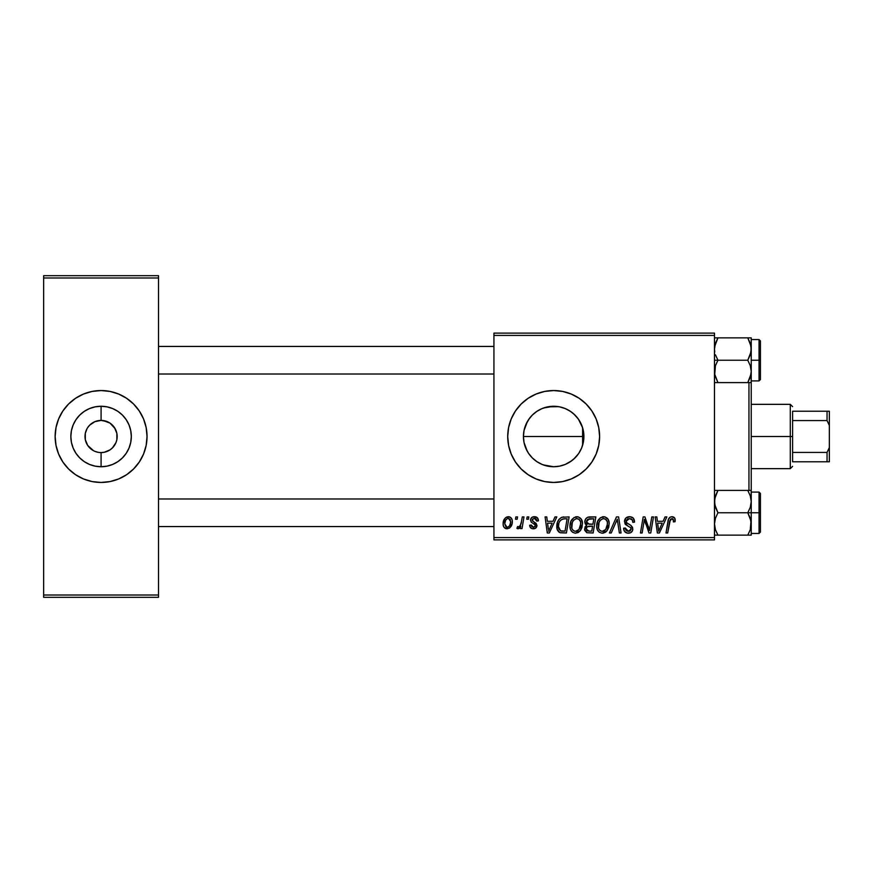 <?xml version="1.0" encoding="UTF-8"?>
<svg xmlns="http://www.w3.org/2000/svg" width="873" height="873" viewBox="0 0 873 873"><rect width="100%" height="100%" fill="white"/><g stroke="black" fill="none" stroke-linecap="round" stroke-linejoin="round"><path stroke-width="1.31" d="M542.046 464.414L547.666 466.127L553.668 466.739A30.239 30.239 0 0 1 523.429 436.5A30.239 30.239 0 0 1 553.668 406.261L547.644 406.873L542.024 408.597M534.483 459.875L536.437 461.348M530.369 455.771L532.334 457.921L528.525 453.294L525.732 448.067L524.018 442.404L523.429 436.5L524.04 442.513L525.808 448.242L528.569 453.36M524.018 430.553L523.429 436.489L524.04 430.498L527.347 421.626M529.256 418.658L525.797 424.78M527.216 451.155L524.04 442.513L523.429 436.489L524.018 430.596L525.732 424.933L528.525 419.706L532.29 415.122L530.348 417.261M536.218 411.805L534.44 413.169M521.181 468.997A45.953 45.953 0 0 0 553.646 482.453A45.953 45.953 0 0 1 507.715 436.5A45.953 45.953 0 0 1 553.668 390.547A45.953 45.953 0 0 0 521.181 404.003M521.17 404.013A45.953 45.953 0 0 0 521.17 468.987L515.463 462.024L511.218 454.08L508.599 445.459L507.715 436.5L508.599 427.541L511.218 418.92L515.463 410.976L521.181 404.013L528.143 398.295L536.087 394.05L544.697 391.431L553.668 390.547L562.627 391.431L571.248 394.05L579.192 398.295L586.154 404.013L591.872 410.976L596.117 418.92L598.725 427.541L599.609 436.5L598.725 445.459L596.117 454.08L591.872 462.024L586.154 468.987L579.192 474.705L571.248 478.95L562.627 481.569L553.668 482.453L544.697 481.569L536.087 478.95L528.143 474.705L521.181 468.987M99.762 452.53L101.082 452.585A16.085 16.085 0 0 1 84.997 436.5A16.085 16.085 0 0 1 101.082 420.415A16.085 16.085 0 0 0 84.997 436.5A16.085 16.085 0 0 0 101.082 452.585L104.225 452.269L101.082 452.585L101.082 466.739A30.239 30.239 0 0 1 70.855 436.5A30.239 30.239 0 0 1 101.082 406.261L101.082 420.415L107.237 421.637L110.02 423.132L114.45 427.563L116.862 433.357L116.862 439.643L115.945 442.655L112.453 447.871L110.02 449.868L104.225 452.269L107.237 451.363M96.346 451.865L98.813 452.421M93.466 450.664L87.715 445.437L85.314 439.643L85.314 433.357L87.005 428.73M90.857 448.918L92.145 449.868M88.642 446.692L89.712 447.871M87.005 444.27L87.715 445.437M97.951 420.731L94.928 421.637L101.082 420.415L97.951 420.731M101.061 390.547A45.953 45.953 0 0 0 92.145 391.431M62.878 410.976A45.953 45.953 0 0 0 58.633 418.909L62.878 410.976L68.596 404.013L75.558 398.295L83.502 394.05L92.123 391.431A45.953 45.953 0 0 0 83.535 394.039M83.47 394.061A45.953 45.953 0 0 0 62.889 410.965M58.633 418.92A45.953 45.953 0 0 0 62.878 462.024L58.633 454.08L56.025 445.459L55.141 436.5L56.025 427.541L58.633 418.92M62.889 462.035A45.953 45.953 0 0 0 83.47 478.939L75.558 474.705L68.596 468.987L62.878 462.024M83.535 478.961A45.953 45.953 0 0 0 92.091 481.558L83.502 478.95M92.145 481.569A45.953 45.953 0 0 0 101.061 482.453M92.123 391.431L101.082 390.547A45.953 45.953 0 0 1 147.035 436.5A45.953 45.953 0 0 1 101.082 482.453A45.953 45.953 0 0 1 55.141 436.5A45.953 45.953 0 0 1 101.082 390.547L110.053 391.431L118.663 394.05L126.607 398.295L133.569 404.013L139.287 410.976L143.532 418.92L146.151 427.541L147.035 436.5L146.151 445.459L143.532 454.08L139.287 462.024L133.569 468.987L126.607 474.705L118.663 478.95L110.053 481.569L101.082 482.453L92.123 481.569M493.932 333.115L714.485 333.115L714.485 335.418L493.932 335.418L493.932 537.582L714.485 537.582L714.485 333.115L493.932 333.115L493.932 335.418L493.932 333.115M553.024 521.29L554.999 516.903L556.81 516.903L549.335 532.988L547.295 532.988L545.09 516.903L546.771 516.903L547.316 521.29L553.024 521.29L547.316 521.29L546.771 516.903L545.09 516.903L547.295 532.988L549.335 532.988L556.81 516.903L554.999 516.903L553.024 521.29M584.79 521.912L585.532 519.206L587.573 517.296L595.855 516.903L593.138 532.988L586.787 532.726L584.681 530.217L585.096 526.768L586.787 525.153L585.259 523.865L584.79 521.912L586.787 525.153L584.572 529.082L586.787 532.726L593.138 532.988L595.855 516.903L589.417 516.903C586.525 517.274 584.986 518.944 584.79 521.912M671.926 516.696L674.807 518.235L675.069 521.716L673.389 521.923L673.454 519.795L672.537 518.715L670.442 519.184L667.692 532.988L666.001 532.988L668.522 519.206L669.907 517.307L671.926 516.696C669.504 517.089 668.194 518.584 667.998 521.203L666.001 532.988L667.692 532.988L669.624 521.607L671.817 518.584L673.541 520.515L673.389 521.923L675.069 521.716L675.222 520.243C675.211 518.027 674.109 516.838 671.926 516.696M650.09 526.725L651.804 516.903L653.495 516.903L650.745 532.988L648.988 532.988L644.383 519.348L642.146 532.988L640.455 532.988L643.172 516.903L644.929 516.903L649.567 530.533L650.09 526.725L649.567 530.533L644.929 516.903L643.172 516.903L640.455 532.988L642.146 532.988L644.383 519.348L648.988 532.988L650.745 532.988L653.495 516.903L651.804 516.903L650.09 526.725M624.468 521.421L625.952 517.973L630.044 516.718L633.34 518.158L634.496 522.141L632.816 522.338L632.281 519.784L630.262 518.649L627.665 518.922L626.203 520.679L626.683 522.807L630.928 525.415L632.554 527.401L632.521 530.642L630.852 532.606L627.392 533.13L624.381 531.188L623.628 528.187L625.297 528.023L625.799 530.086L627.785 531.275L630.295 530.784L631.146 529.027L630.524 527.598L625.494 524.498L624.468 521.421L627.643 525.917L630.524 527.598L631.146 529.027L628.374 531.319L625.297 528.023L623.617 528.536C623.846 531.471 625.406 533.021 628.32 533.196C631.114 533.108 632.609 531.679 632.816 528.929L630.928 525.415L626.574 522.676L626.137 521.268L629.4 518.584L632.39 519.97L632.816 522.338L634.496 522.141C634.54 518.693 632.881 516.881 629.509 516.696C626.454 516.838 624.773 518.409 624.468 521.421L624.49 520.941M609.43 532.988L616.458 516.903L618.597 516.903L621.052 532.988L619.372 532.988L617.266 519.206L611.242 532.988L609.43 532.988L611.242 532.988L617.266 519.206L619.372 532.988L621.052 532.988L618.597 516.903L616.458 516.903L609.43 532.988M596.685 526.037L597.634 521.323L600.646 517.613L604.924 516.838L608.208 519.49L609.201 523.036L608.732 527.412L607.019 530.773L604.913 532.552L601.923 533.185L599.271 532.246L597.35 529.769L596.685 526.037C596.575 530.118 598.431 532.497 602.239 533.196L607.019 530.773L609.223 523.658C609.245 519.697 607.401 517.373 603.701 516.696C598.998 517.82 596.663 520.93 596.685 526.037M503.121 523.92L504.332 519.195L506.013 517.416L508.763 516.718L511.338 518.125L512.265 520.504L512.047 523.887L509.439 528.121L505.325 528.427L503.579 526.506L503.121 523.92C503.044 526.757 504.354 528.383 507.027 528.809C510.705 527.925 512.473 525.437 512.309 521.356C512.309 518.606 510.978 517.056 508.337 516.696C504.758 517.591 503.023 520.002 503.121 523.92L503.186 522.687M663.087 521.29L665.062 516.903L666.874 516.903L659.399 532.988L657.358 532.988L655.154 516.903L656.834 516.903L657.38 521.29L663.087 521.29L657.38 521.29L656.834 516.903L655.154 516.903L657.358 532.988L659.399 532.988L666.874 516.903L665.062 516.903L663.087 521.29M569.96 526.037L570.909 521.323L573.91 517.613L578.199 516.838L581.32 519.217L582.466 523.036L581.996 527.412L580.567 530.391L578.188 532.552L575.198 533.185L572.535 532.246L570.615 529.769L569.96 526.037C569.84 530.118 571.695 532.497 575.514 533.196L580.283 530.773L582.487 523.658C582.509 519.697 580.665 517.373 576.966 516.696C572.262 517.82 569.927 520.93 569.96 526.037M561.775 517.296L569.12 516.903L566.402 532.988L559.877 532.617L557.181 529.311L557.454 522.349L559.058 519.315L561.775 517.296C558.36 519.271 556.701 522.305 556.799 526.408C556.603 529.409 557.782 531.526 560.346 532.781L566.402 532.988L569.12 516.903L561.775 517.296M534.429 516.696L537.364 517.744L538.423 520.875L536.753 521.083L536.229 519.031L534.996 518.235L532.323 519.184L532.508 520.974L536.109 523.342L536.96 525.481L535.411 528.329L532.355 528.711L530.468 527.641L529.649 525.262L531.319 525.055L531.908 526.714L533.534 527.347L535.149 526.386L535.204 525.022L531.133 521.989L530.555 519.359L531.701 517.547L534.429 516.696C532.115 516.718 530.795 517.853 530.478 520.09L531.33 522.207L535.116 524.793L535.291 525.742L533.534 527.347L531.319 525.055L529.649 525.262C529.846 527.576 531.111 528.754 533.458 528.809C535.596 528.711 536.764 527.608 536.96 525.481L532.159 519.959L534.352 518.158L536.753 521.083L538.423 520.657C538.303 518.115 536.982 516.794 534.429 516.696M526.757 519.206L527.139 516.903L528.809 516.903L528.46 519.206L526.757 519.206L528.46 519.206L528.809 516.903L527.139 516.903L526.757 519.206M515.474 519.206L515.867 516.903L517.536 516.903L517.187 519.206L515.474 519.206L517.187 519.206L517.536 516.903L515.867 516.903L515.474 519.206M521.454 521.585L522.305 516.903L523.996 516.903L522.021 528.601L520.33 528.601L520.755 526.19L518.966 528.503L516.903 528.383L517.569 526.561L518.813 526.866L520.275 525.481L521.454 521.585C521.367 524.062 520.352 525.841 518.42 526.932L517.569 526.561L516.903 528.383L518.038 528.809L520.755 526.19L520.33 528.601L522.021 528.601L523.996 516.903L522.305 516.903L521.301 522.392M493.932 539.885L714.485 539.885L714.485 335.418L493.932 335.418L493.932 539.885L493.932 537.582L714.485 537.582L714.485 539.885L493.932 539.885M43.65 275.682L158.515 275.682L158.515 277.985L43.65 277.985L43.65 595.015L158.515 595.015L158.515 275.682L43.65 275.682L43.65 277.985L43.65 275.682M43.65 597.318L158.515 597.318L158.515 277.985L43.65 277.985L43.65 597.318L43.65 595.015L158.515 595.015L158.515 597.318L43.65 597.318M101.115 482.453A45.953 45.953 0 0 0 110.02 481.569M110.074 481.558A45.953 45.953 0 0 0 118.641 478.961M118.695 478.939A45.953 45.953 0 0 0 118.695 394.061M118.641 394.039A45.953 45.953 0 0 0 110.074 391.442M110.02 391.431A45.953 45.953 0 0 0 101.115 390.547M133.569 404.013L126.607 398.295M68.596 468.987L75.558 474.705M102.414 420.47L101.082 420.415L101.082 406.261L106.986 406.851L112.65 408.564L117.877 411.358L122.46 415.122L126.225 419.706L129.018 424.933L130.732 430.596L131.321 436.5L130.732 442.404L129.018 448.067L126.225 453.294L122.46 457.878L117.877 461.642L112.65 464.436L106.986 466.149L101.082 466.739L95.19 466.149L89.515 464.436L84.288 461.642L79.705 457.878L75.951 453.294L73.157 448.067L71.433 442.404L70.855 436.5L71.433 430.596L73.157 424.933L75.951 419.706L79.705 415.122L84.288 411.358L89.515 408.564L95.19 406.851L101.082 406.261A30.239 30.239 0 0 1 131.321 436.5A30.239 30.239 0 0 1 101.082 466.739L101.082 452.585A16.085 16.085 0 0 0 117.168 436.5A16.085 16.085 0 0 0 101.082 420.415A16.085 16.085 0 0 1 117.168 436.5A16.085 16.085 0 0 1 101.082 452.585L98.987 452.443M115.171 428.73L110.02 423.132L103.363 420.579M114.45 445.437L115.171 444.27M87.715 427.563L89.712 425.129L94.928 421.637M97.951 452.269L94.928 451.363M583.131 443.255L581.975 447.107M583.426 431.153L583.426 441.847M581.975 425.893L583.131 429.745M579.399 420.622L581.32 424.267M575.187 415.264L578.395 419.105L573.637 413.802M571.073 411.783L574.128 414.239M566.25 409.011L569.36 410.659M563.336 407.855L564.438 408.248M543.595 407.997L553.668 406.261L559.157 406.774M560.608 407.069L563.325 407.855M540.474 409.295L541.937 408.629M558.567 406.665L547.764 406.851L542.1 408.564L536.873 411.358L532.334 415.079M529.376 454.495L528.612 453.425M541.969 464.381L540.769 463.847M559.167 466.226L553.668 466.739L543.268 464.894M559.669 466.127L560.586 465.931M569.371 462.33L566.261 463.978M564.438 464.752L563.336 465.145M574.107 458.772L571.073 461.217M578.624 453.567L575.198 457.725M581.309 448.733L579.399 452.367M553.689 482.453A45.953 45.953 0 0 0 571.237 478.961M571.269 478.939A45.953 45.953 0 0 0 591.861 462.046M591.883 462.013A45.953 45.953 0 0 0 591.883 410.987M591.861 410.954A45.953 45.953 0 0 0 571.269 394.061M571.237 394.039A45.953 45.953 0 0 0 553.689 390.547M553.668 390.547A45.953 45.953 0 0 1 599.609 436.5A45.953 45.953 0 0 1 553.668 482.453M559.462 466.171L553.668 466.739A30.239 30.239 0 0 0 583.895 436.5A30.239 30.239 0 0 0 553.668 406.261L559.56 406.851L565.235 408.564L570.462 411.358L575.045 415.122L578.799 419.706L581.593 424.933L583.317 430.596L583.895 436.5L583.317 442.404L581.593 448.067L578.799 453.294L575.045 457.878L570.462 461.642L565.235 464.436L559.56 466.149L553.668 466.739L547.764 466.149L542.1 464.436L536.873 461.642L532.29 457.878M571.793 412.296L567.745 409.743M582.607 427.77L582.607 445.23L582.607 427.77L578.395 419.105M583.579 440.92L583.579 432.091M573.637 459.198L578.384 453.905M565.311 464.403L571.793 460.693M563.325 465.145L565.126 464.48M512.298 520.93L511.796 518.846M510.007 517.056L509.188 516.783M507.126 516.892L506.013 517.416M505.445 517.842L503.405 521.476M504.605 527.925L505.642 528.569M509.439 528.121L511.12 526.244M512.047 523.887L512.244 522.632M512.298 521.999L512.309 521.356M506.264 527.161L507.093 527.347L504.79 523.931C504.692 521.05 505.871 519.129 508.326 518.158L510.64 521.541C510.803 524.487 509.625 526.43 507.093 527.347L507.333 527.336M505.609 520.373L504.812 523.473M509.668 525.579L510.596 522.469L510.181 519.315L507.868 518.213L505.827 519.959M602.894 516.761L602.108 516.936M600.646 517.613L599.991 518.082M602.937 533.163L603.614 533.043M604.913 532.552L606.058 531.766M604.203 530.817L605.698 529.529L602.294 531.319C599.609 530.795 598.3 529.093 598.365 526.212C598.256 522.207 600.002 519.664 603.581 518.584C606.244 519.086 607.564 520.745 607.553 523.571L605.698 529.529L607.335 525.95L607.335 521.814L605.655 519.271L603.265 518.595M600.58 530.871L601.846 531.286M598.834 528.852L599.86 530.326M615.902 522.469L616.185 521.825M617.495 521.312L617.648 522.36M633.34 518.158L632.543 517.46M624.904 523.571L625.275 524.215M627.643 525.917L629.837 527.128M629.957 531.002L629.378 531.21M623.704 529.464L623.955 530.358M624.948 531.919L626.498 532.912M630.775 525.306L628.92 524.247M631.092 518.878L631.834 519.315M648.628 527.237L648.279 526.157M645.245 522.49L645.824 524.247M670.333 517.045L669.558 517.58M669.624 521.607L669.777 520.788M658.187 527.216L657.609 523.178L662.17 523.178L658.613 531.231L662.17 523.178L657.609 523.178L658.537 530.227M585.259 523.865L585.925 524.64M587.747 519.38L593.847 518.791L592.931 524.215L589.384 524.215L586.46 521.956L586.689 520.723M589.068 518.868L587.376 519.675L586.46 521.956L589.068 518.868M589.526 518.813L590.301 518.791M587.202 530.882L588.893 531.111L586.241 529.016L587.169 526.768L592.603 526.103L591.763 531.111L588.893 531.111L591.763 531.111L592.603 526.103L588.467 526.212M586.296 528.383L586.994 530.751M587.311 526.659L586.361 528.078M576.158 516.761L575.372 516.936M570.178 523.625L570.058 524.433M570.014 527.303L570.222 528.558M577.468 530.817L578.974 529.529L575.569 531.319C572.874 530.795 571.564 529.093 571.629 526.212C571.531 522.207 573.266 519.664 576.846 518.584C579.508 519.086 580.829 520.745 580.818 523.571L578.974 529.529L580.6 525.95L580.61 521.814L578.919 519.271L576.529 518.595M573.845 530.871L575.121 531.286M572.11 528.852L573.125 530.326M548.124 527.216L547.546 523.178L552.107 523.178L548.55 531.231L552.107 523.178L547.546 523.178L548.375 529.224M563.707 516.925L563.052 516.991M559.058 519.315L558.655 519.882M557.454 522.349L557.018 523.942M558.644 531.821L559.44 532.399M563.729 518.846L567.112 518.791L565.027 531.111L560.488 530.839L558.469 526.506L558.578 524.869M561.317 531.035L562.059 531.1M558.84 529.005L561.001 530.991M558.829 523.604L558.469 526.506C558.371 521.77 560.531 519.206 564.962 518.791L562.518 519.064L560.466 520.373L562.518 519.064M564.351 518.802L567.112 518.791L565.027 531.111L562.594 531.111M531.362 525.502L531.635 526.354M536 516.925L536.731 517.253M504.79 523.931L506.013 527.019M507.562 527.303L509.417 525.983M602.294 531.319L603.287 531.188M602.948 518.638L600.297 520.286L599.042 522.48L598.562 528.001M586.46 521.956L587.54 523.942L592.931 524.215L593.847 518.791L590.715 518.791M575.569 531.319L576.551 531.188M576.213 518.638L573.561 520.286L572.306 522.48L571.826 528.001M560.466 520.373L559.549 521.738M558.469 526.506L558.665 528.394M748.947 382.592L748.947 490.408L748.947 382.592M714.485 535.138L751.238 535.138L751.238 512.767L759.052 512.767L759.052 533.447L759.052 512.767L760.427 512.767L760.427 493.474L760.427 532.072L760.427 512.767L751.238 512.767L751.238 382.592L751.238 490.408L747.779 490.408L750.267 495.809L751.238 501.593L750.278 507.333L747.779 512.767L750.267 518.18L751.238 523.953L751.238 512.767L747.779 512.767L750.987 521.017L750.278 529.693L747.779 535.138L717.944 535.138L715.456 529.736L714.485 523.953L715.445 518.213L717.944 512.767L747.779 512.767L717.944 512.767L715.456 507.366L714.485 501.593L715.445 495.853L717.944 490.408L747.779 490.408L714.485 490.408L717.944 490.408L715.445 495.831L717.944 490.408L714.736 490.408M715.325 496.235L715.14 496.868M158.515 346.439L493.932 346.439L158.515 346.439M751.042 374.015L747.779 382.592L750.278 377.169L747.779 382.592L751.238 382.592L751.238 371.407L750.278 377.147L747.779 382.592L717.944 382.592L747.779 382.592M493.932 374.015L158.515 374.015L493.932 374.015M714.681 346.439L717.944 337.862L715.445 343.285L717.944 337.862L747.779 337.862L750.987 346.112L750.987 351.939L747.779 360.233L750.267 365.634L751.238 371.407L751.238 360.233L760.427 360.233L760.427 340.928L760.427 379.526L760.427 360.233L759.052 360.233L759.052 339.553L759.052 360.233L751.238 360.233L751.238 337.862L714.485 337.862L717.944 337.862L715.445 343.285L714.485 349.047L714.725 346.155M751.042 498.985L751.238 490.408L750.267 490.408L751.238 490.408M750.66 497.163L750.987 498.669M715.063 528.383L715.445 529.693M747.779 535.138L750.278 529.715L747.779 535.138L751.238 535.138L747.779 535.138L750.267 529.736L751.238 523.953L751.238 535.138L750.278 535.138L750.987 535.138M759.052 512.767L759.052 492.099L759.052 512.767M750.278 495.853L747.779 490.408L750.267 495.809M747.779 490.408L750.987 490.408M750.278 507.333L747.779 512.767L751.238 512.767L751.238 501.593L750.278 507.333M714.736 535.138L717.944 535.138L715.456 529.736L714.485 523.953L715.445 518.213L717.944 512.767L714.736 504.529L714.725 498.701L717.944 490.408M493.932 526.561L158.515 526.561L493.932 526.561M158.515 498.985L493.932 498.985L158.515 498.985M714.736 351.983L714.485 349.047L714.736 351.983M717.944 360.233L715.456 354.82L717.944 360.233L747.779 360.233L714.485 360.233L717.944 360.233L715.445 365.667L717.944 360.233M750.66 344.617L750.278 343.307M715.063 375.837L717.944 382.592L714.736 374.342L715.445 365.667L714.736 374.342L717.944 382.592L715.445 382.592L717.944 382.592M714.485 382.592L715.445 382.592L714.485 382.592M751.238 380.901L759.052 380.901L759.052 360.233L759.052 380.901L760.427 379.526M750.278 354.787L747.779 360.233L750.267 365.634L751.238 371.407L751.238 349.047L750.278 354.787M751.238 382.592L750.987 374.331M750.987 337.862L747.779 337.862L750.267 343.264L751.238 349.047L751.238 337.862M717.944 337.862L714.736 337.862M750.584 528.678L750.278 529.693M750.584 376.143L750.278 377.147M715.14 344.322L715.445 343.307M792.597 411.227L792.597 420.579L792.597 411.227L827.047 411.227L792.597 411.227M792.597 436.5L792.597 420.579L792.597 452.421L792.597 436.5L790.294 436.5L792.597 436.5M751.238 404.341L790.294 404.341L790.294 436.5L790.294 404.341L792.597 406.632M523.429 436.5L582.607 436.5L523.429 436.5M751.238 436.5L790.294 436.5L751.238 436.5M792.597 461.773L792.597 452.421L792.597 461.773L829.35 461.773L829.35 447.522L827.047 452.421L792.597 452.421L827.047 452.421L827.047 461.773L827.047 452.421L829.35 447.522L829.35 461.773L792.597 461.773M751.238 468.659L790.294 468.659L790.294 436.5L790.294 468.659L792.597 466.368M829.35 411.227L827.047 411.227L827.047 420.579L829.35 425.478L829.35 447.522L829.35 411.227L829.35 425.478L827.047 420.579L827.047 411.227L829.35 411.227M792.597 420.579L827.047 420.579L792.597 420.579M751.238 533.447L759.052 533.447L760.427 532.072M751.238 492.099L759.052 492.099L760.427 493.474M751.238 339.553L759.052 339.553L760.427 340.928"/></g></svg>
